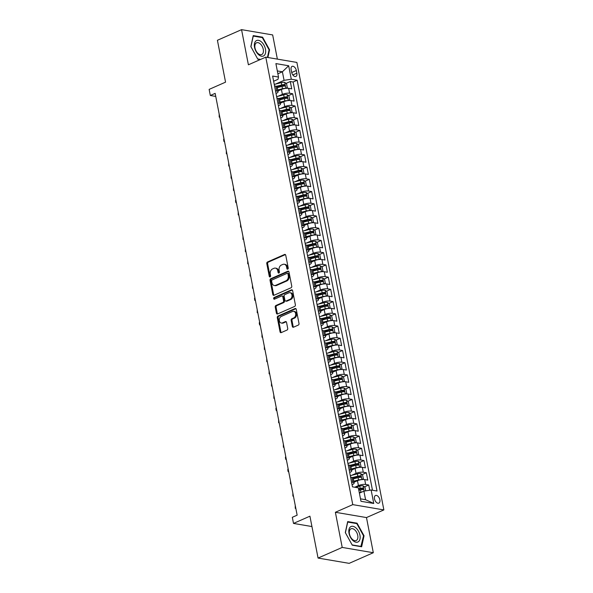<?xml version="1.0" encoding="UTF-8"?>
<svg xmlns="http://www.w3.org/2000/svg" width="593" height="593" viewBox="0 0 593 593"><rect width="100%" height="100%" fill="white"/><g stroke="black" fill="none" stroke-linecap="round" stroke-linejoin="round"><path stroke-width="0.89" d="M287.724 269.14A0.897 0.675 -80.4 0 0 288.228 268.006L285.744 255.257A1.275 0.964 -80.4 0 0 284.566 254.471L267.502 261.987A1.275 0.964 -80.4 0 0 266.783 263.603L269.266 276.353A0.897 0.675 -80.4 0 0 270.593 275.767L270.267 274.122A4.092 3.091 -80.4 0 1 272.558 268.94L273.981 268.318A4.092 3.091 -80.4 0 1 275.411 268.125A4.092 3.091 -80.4 0 1 277.761 270.823L278.08 272.469A0.897 0.675 -80.4 0 0 279.407 271.883L279.088 270.238A4.092 3.091 -80.4 0 1 281.371 265.064L282.794 264.434A4.092 3.091 -80.4 0 1 284.225 264.241A4.092 3.091 -80.4 0 1 286.575 266.939L286.901 268.592A0.897 0.675 -80.4 0 0 287.724 269.14M379.861 499.78A4.166 2.439 66.2 0 0 375.495 495.503A4.166 2.439 66.2 0 0 374.479 498.861A4.166 2.439 66.2 0 0 378.853 503.131A4.166 2.439 66.2 0 0 379.861 499.78M292.327 326.424A1.275 0.964 -80.4 0 0 293.505 327.203L298.294 325.097A1.275 0.964 -80.4 0 0 299.005 323.481L296.255 309.316A1.275 0.964 -80.4 0 0 295.077 308.538L278.006 316.047A1.275 0.964 -80.4 0 0 277.294 317.663L280.044 331.828A1.275 0.964 -80.4 0 0 281.23 332.606L287.012 330.064A1.275 0.964 -80.4 0 0 287.724 328.448L286.545 322.384A1.275 0.964 -80.4 0 0 285.366 321.606L282.498 322.866A3.417 2.587 -80.4 0 1 281.304 323.029A3.417 2.587 -80.4 0 1 279.266 320.005A3.417 2.587 -80.4 0 1 281.252 316.447L292.482 311.495A3.417 2.587 -80.4 0 1 293.683 311.34A3.417 2.587 -80.4 0 1 295.722 314.357A3.417 2.587 -80.4 0 1 293.735 317.922L291.86 318.745A1.275 0.964 -80.4 0 0 291.148 320.361L292.327 326.424L293.164 326.565A1.275 0.964 -80.4 0 0 293.498 327.21M277.368 59.115L272.669 34.935L241.559 29.65L217.416 40.28L225.555 82.153L209.136 89.387L210.322 95.495L215.155 93.368L297.145 515.176L292.312 517.304L293.505 523.419L311.933 526.547M342.205 547.428L373.308 552.72L366.481 517.57L335.379 512.278L342.205 547.428L318.063 558.065L309.924 516.184L293.505 523.419M335.379 512.278L352.761 504.628L265.783 57.143L296.885 62.435L383.864 509.913L352.761 504.628M241.559 29.65L248.393 64.8L265.783 57.143M291.037 287.775A1.275 0.964 -80.4 0 0 291.756 286.16L288.999 271.994A1.275 0.964 -80.4 0 0 287.82 271.216L270.756 278.725A1.275 0.964 -80.4 0 0 270.037 280.341L272.795 294.506A1.275 0.964 -80.4 0 0 273.973 295.284L291.037 287.775M292.631 290.659L295.381 304.817A1.275 0.964 -80.4 0 1 294.669 306.433L277.598 313.949A1.275 0.964 -80.4 0 1 276.42 313.163L275.241 307.107A1.275 0.964 -80.4 0 1 275.953 305.484L282.876 302.437A1.275 0.964 -80.4 0 0 283.595 300.821L282.809 296.804A1.275 0.964 -80.4 0 0 281.631 296.018L274.426 299.191A0.897 0.675 -80.4 0 1 274.099 297.516L291.445 289.873A1.275 0.964 -80.4 0 1 292.631 290.659M373.308 552.72L349.166 563.35L318.063 558.065M369.743 490.233L368.72 484.992L364.45 486.875M358.669 489.418L359.202 489.181M354.725 487.231L358.431 485.6A5.211 1.52 -11 0 1 365.651 484.466L364.702 479.581L367.771 480.1L366.348 472.762L362.071 474.645M353.258 478.529L356.823 476.957M351.619 475.327L356.052 473.37A5.211 1.52 -11 0 1 363.279 472.243L362.33 467.351L365.399 467.87L363.969 460.539L359.692 462.421M350.878 466.298L354.451 464.727M349.24 463.096L353.673 461.146A5.211 1.52 -11 0 1 360.9 460.012L359.951 455.127L363.02 455.646L361.597 448.308L357.32 450.191M348.506 454.075L352.072 452.503M346.861 450.873L351.301 448.916A5.211 1.52 -11 0 1 358.528 447.789L357.572 442.897L360.64 443.423L359.217 436.085L354.94 437.968M346.127 441.844L349.692 440.28M344.489 438.642L348.921 436.693A5.211 1.52 -11 0 1 356.148 435.566L355.2 430.674L358.268 431.193L356.838 423.862L352.568 425.744M343.755 429.621L347.32 428.05M342.109 426.419L346.549 424.469A5.211 1.52 -11 0 1 353.769 423.335L352.82 418.443L355.889 418.969L354.466 411.631L350.189 413.514M341.375 417.398L344.941 415.826M339.737 414.196L344.17 412.239A5.211 1.52 -11 0 1 351.397 411.112L350.448 406.22L353.51 406.739L352.086 399.408L347.809 401.291M338.996 405.167L342.569 403.596M337.358 401.965L341.79 400.016A5.211 1.52 -11 0 1 349.018 398.881L348.069 393.997L351.138 394.515L349.714 387.177L345.437 389.06M336.624 392.944L340.189 391.373M334.978 389.742L339.418 387.785A5.211 1.52 -11 0 1 346.646 386.658L345.689 381.766L348.758 382.292L347.335 374.954L343.058 376.837M334.244 380.713L337.81 379.149M332.606 377.511L337.039 375.562A5.211 1.52 -11 0 1 344.266 374.435L343.317 369.543L346.386 370.062L344.956 362.731L340.678 364.606M331.865 368.49L335.438 366.919M330.227 365.288L334.667 363.339A5.211 1.52 -11 0 1 341.887 362.204L340.938 357.312L344.007 357.838L342.584 350.5L338.306 352.383M329.493 356.267L333.058 354.696M327.847 353.065L332.288 351.108A5.211 1.52 -11 0 1 339.515 349.981L338.566 345.089L341.627 345.608L340.204 338.277L335.927 340.16M327.114 344.036L330.679 342.465M325.475 340.834L329.908 338.885A5.211 1.52 -11 0 1 337.135 337.751L336.187 332.866L339.255 333.385L337.825 326.046L333.555 327.929M324.742 331.813L328.307 330.242M323.096 328.611L327.536 326.654A5.211 1.52 -11 0 1 334.763 325.527L333.807 320.635L336.876 321.161L335.453 313.823L331.176 315.706M322.362 319.583L325.928 318.011M320.724 316.38L325.157 314.431A5.211 1.52 -11 0 1 332.384 313.304L331.435 308.412L334.504 308.931L333.073 301.6L328.796 303.475M319.983 307.359L323.556 305.788M318.345 304.157L322.777 302.2A5.211 1.52 -11 0 1 330.004 301.074L329.056 296.181L332.124 296.708L330.701 289.369L326.424 291.252M317.611 295.129L321.176 293.565M315.965 291.934L320.405 289.977A5.211 1.52 -11 0 1 327.632 288.85L326.676 283.958L329.745 284.477L328.322 277.146L324.045 279.029M315.231 282.905L318.797 281.334M313.593 279.703L318.026 277.754A5.211 1.52 -11 0 1 325.253 276.62L324.304 271.735L327.373 272.254L325.942 264.915L321.673 266.798M312.859 270.682L316.425 269.111M311.214 267.48L315.654 265.523A5.211 1.52 -11 0 1 322.874 264.396L321.925 259.504L324.994 260.031L323.57 252.692L319.293 254.575M310.48 258.452L314.045 256.88M308.842 255.249L313.274 253.3A5.211 1.52 -11 0 1 320.502 252.173L319.553 247.281L322.622 247.8L321.191 240.461L316.914 242.344M308.101 246.228L311.673 244.657M306.462 243.026L310.895 241.069A5.211 1.52 -11 0 1 318.122 239.943L317.173 235.05L320.242 235.577L318.819 228.238L314.542 230.121M305.729 233.998L309.294 232.434M304.083 230.796L308.523 228.846A5.211 1.52 -11 0 1 315.75 227.719L314.794 222.827L317.863 223.346L316.44 216.015L312.163 217.898M303.349 221.775L306.915 220.203M301.711 218.572L306.144 216.623A5.211 1.52 -11 0 1 313.371 215.489L312.422 210.604L315.491 211.123L314.06 203.784L309.791 205.667M300.97 209.551L304.543 207.98M299.332 206.349L303.772 204.392A5.211 1.52 -11 0 1 310.991 203.266L310.043 198.373L313.111 198.892L311.688 191.561L307.411 193.444M298.598 197.321L302.163 195.749M296.96 194.119L301.392 192.169A5.211 1.52 -11 0 1 308.619 191.035L307.671 186.15L310.732 186.669L309.309 179.331L305.032 181.213M296.218 185.098L299.791 183.526M294.58 181.895L299.013 179.938A5.211 1.52 -11 0 1 306.24 178.812L305.291 173.919L308.36 174.446L306.929 167.107L302.66 168.99M293.846 172.867L297.412 171.303M292.201 169.665L296.641 167.715A5.211 1.52 -11 0 1 303.868 166.589L302.912 161.696L305.981 162.215L304.557 154.884L300.28 156.767M291.467 160.644L295.032 159.072M289.829 157.441L294.261 155.492A5.211 1.52 -11 0 1 301.489 154.358L300.54 149.466L303.609 149.992L302.178 142.654L297.901 144.536M289.087 148.42L292.66 146.849M287.449 145.218L291.882 143.261A5.211 1.52 -11 0 1 299.109 142.135L298.16 137.242L301.229 137.761L299.806 130.43L295.529 132.313M286.716 136.19L290.281 134.618M285.07 132.988L289.51 131.038A5.211 1.52 -11 0 1 296.737 129.904L295.781 125.019L298.85 125.538L297.427 118.2L293.15 120.082M284.336 123.967L287.901 122.395M282.698 120.764L287.131 118.808A5.211 1.52 -11 0 1 294.358 117.681L293.409 112.789L296.478 113.315L295.047 105.977L290.778 107.859M281.964 111.736L285.529 110.165M280.319 108.534L284.759 106.584A5.211 1.52 -11 0 1 291.978 105.458L291.03 100.565L294.098 101.084L292.675 93.753L289.606 93.227A5.211 1.52 169 0 0 282.379 94.361L277.947 96.311M279.585 99.513L283.15 97.941M288.398 95.629L292.675 93.753M364.702 479.581A5.211 1.52 169 0 0 357.475 480.708L353.984 482.25M362.33 467.351A5.211 1.52 169 0 0 355.103 468.477L351.605 470.019M359.951 455.127A5.211 1.52 169 0 0 352.724 456.254L349.225 457.796M357.572 442.897A5.211 1.52 169 0 0 350.352 444.031L346.853 445.565M355.2 430.674A5.211 1.52 169 0 0 347.972 431.8L344.474 433.342M352.82 418.443A5.211 1.52 169 0 0 345.593 419.577L342.094 421.119M350.448 406.22A5.211 1.52 169 0 0 343.221 407.347L339.722 408.888M348.069 393.997A5.211 1.52 169 0 0 340.842 395.123L337.343 396.665M345.689 381.766A5.211 1.52 169 0 0 338.47 382.9L334.971 384.434M343.317 369.543A5.211 1.52 169 0 0 336.09 370.669L332.591 372.211M340.938 357.312A5.211 1.52 169 0 0 333.711 358.446L330.212 359.981M338.566 345.089A5.211 1.52 169 0 0 331.339 346.216L327.84 347.757M336.187 332.866A5.211 1.52 169 0 0 328.959 333.992L325.461 335.534M333.807 320.635A5.211 1.52 169 0 0 326.58 321.769L323.089 323.304M331.435 308.412A5.211 1.52 169 0 0 324.208 309.539L320.709 311.08M329.056 296.181A5.211 1.52 169 0 0 321.829 297.315L318.33 298.85M326.676 283.958A5.211 1.52 169 0 0 319.457 285.085L315.958 286.627M324.304 271.735A5.211 1.52 169 0 0 317.077 272.862L313.578 274.403M321.925 259.504A5.211 1.52 169 0 0 314.698 260.631L311.206 262.173M319.553 247.281A5.211 1.52 169 0 0 312.326 248.408L308.827 249.949M317.173 235.05A5.211 1.52 169 0 0 309.946 236.184L306.448 237.719M314.794 222.827A5.211 1.52 169 0 0 307.574 223.954L304.076 225.496M312.422 210.604A5.211 1.52 169 0 0 305.195 211.731L301.696 213.272M310.043 198.373A5.211 1.52 169 0 0 302.815 199.5L299.317 201.042M307.671 186.15A5.211 1.52 169 0 0 300.443 187.277L296.945 188.819M305.291 173.919A5.211 1.52 169 0 0 298.064 175.054L294.565 176.588M302.912 161.696A5.211 1.52 169 0 0 295.685 162.823L292.193 164.365M300.54 149.466A5.211 1.52 169 0 0 293.313 150.6L289.814 152.142M298.16 137.242A5.211 1.52 169 0 0 290.933 138.369L287.435 139.911M295.781 125.019A5.211 1.52 169 0 0 288.561 126.146L285.063 127.688M293.409 112.789A5.211 1.52 169 0 0 286.182 113.923L282.683 115.457M291.03 100.565A5.211 1.52 169 0 0 283.802 101.692L280.311 103.234M291.126 69.611L291.652 72.302A4.04 2.365 66.2 0 0 295.885 76.438A4.04 2.365 66.2 0 0 296.863 73.191L296.337 70.5A4.04 2.365 66.2 0 0 292.104 66.364A4.04 2.365 66.2 0 0 291.126 69.611M360.5 498.839L365.577 499.706L363.909 491.145L371.136 490.018L377.022 491.019L297.167 80.218L291.289 79.217L284.062 80.344L275.567 84.087M371.136 490.018L373.753 503.464L360.974 501.293L358.357 487.846L352.479 486.846L272.624 76.045L278.51 77.046L275.893 63.592L288.672 65.764L291.289 79.217M352.057 484.711L352.375 484.57A5.211 1.52 -11 0 0 354.125 483.006L353.176 478.114A5.211 1.52 169 0 0 351.923 477.402L350.596 477.18M349.685 472.48L350.003 472.339A5.211 1.52 -11 0 0 351.753 470.775L350.804 465.883A5.211 1.52 169 0 0 349.551 465.179L348.217 464.956M347.305 460.257L347.624 460.116A5.211 1.52 -11 0 0 349.373 458.552L348.425 453.66A5.211 1.52 169 0 0 347.172 452.956L345.845 452.726M344.933 448.026L345.245 447.893A5.211 1.52 -11 0 0 347.001 446.321L346.045 441.437A5.211 1.52 169 0 0 344.8 440.725L343.466 440.503M342.554 435.803L342.873 435.662A5.211 1.52 -11 0 0 344.622 434.098L343.673 429.206A5.211 1.52 169 0 0 342.42 428.502L341.094 428.272M340.174 423.58L340.493 423.439A5.211 1.52 -11 0 0 342.243 421.875L341.294 416.983A5.211 1.52 169 0 0 340.041 416.271L338.714 416.049M337.802 411.349L338.114 411.208A5.211 1.52 -11 0 0 339.871 409.644L338.914 404.752A5.211 1.52 169 0 0 337.669 404.048L336.335 403.818M335.423 399.126L335.742 398.985A5.211 1.52 -11 0 0 337.491 397.421L336.542 392.529A5.211 1.52 169 0 0 335.29 391.825L333.963 391.595M333.051 386.895L333.362 386.762A5.211 1.52 -11 0 0 335.112 385.191L334.163 380.306A5.211 1.52 169 0 0 332.918 379.594L331.583 379.372M330.672 374.672L330.99 374.531A5.211 1.52 -11 0 0 332.74 372.967L331.791 368.075A5.211 1.52 169 0 0 330.538 367.371L329.211 367.141M328.292 362.442L328.611 362.308A5.211 1.52 -11 0 0 330.36 360.737L329.411 355.852A5.211 1.52 169 0 0 328.159 355.14L326.832 354.918M325.92 350.218L326.232 350.078A5.211 1.52 -11 0 0 327.988 348.514L327.032 343.621A5.211 1.52 169 0 0 325.787 342.917L324.453 342.687M323.541 337.995L323.86 337.854A5.211 1.52 -11 0 0 325.609 336.29L324.66 331.398A5.211 1.52 169 0 0 323.407 330.694L322.081 330.464M321.169 325.765L321.48 325.624A5.211 1.52 -11 0 0 323.229 324.06L322.281 319.167A5.211 1.52 169 0 0 321.035 318.463L319.701 318.241M318.789 313.541L319.108 313.4A5.211 1.52 -11 0 0 320.857 311.836L319.909 306.944A5.211 1.52 169 0 0 318.656 306.24L317.322 306.01M316.41 301.311L316.729 301.177A5.211 1.52 -11 0 0 318.478 299.606L317.529 294.721A5.211 1.52 169 0 0 316.277 294.009L314.95 293.787M314.038 289.087L314.349 288.947A5.211 1.52 -11 0 0 316.106 287.383L315.15 282.49A5.211 1.52 169 0 0 313.905 281.786L312.57 281.556M311.659 276.864L311.977 276.723A5.211 1.52 -11 0 0 313.727 275.159L312.778 270.267A5.211 1.52 169 0 0 311.525 269.556L310.198 269.333M309.279 264.634L309.598 264.493A5.211 1.52 -11 0 0 311.347 262.929L310.398 258.037A5.211 1.52 169 0 0 309.146 257.332L307.819 257.11M306.907 252.41L307.218 252.27A5.211 1.52 -11 0 0 308.975 250.706L308.019 245.813A5.211 1.52 169 0 0 306.774 245.109L305.439 244.879M304.528 240.18L304.846 240.046A5.211 1.52 -11 0 0 306.596 238.475L305.647 233.59A5.211 1.52 169 0 0 304.394 232.879L303.067 232.656M302.156 227.957L302.467 227.816A5.211 1.52 -11 0 0 304.216 226.252L303.268 221.359A5.211 1.52 169 0 0 302.022 220.655L300.688 220.426M299.776 215.733L300.095 215.593A5.211 1.52 -11 0 0 301.844 214.029L300.896 209.136A5.211 1.52 169 0 0 299.643 208.425L298.316 208.202M297.397 203.503L297.716 203.362A5.211 1.52 -11 0 0 299.465 201.798L298.516 196.906A5.211 1.52 169 0 0 297.263 196.201L295.937 195.979M295.025 191.28L295.336 191.139A5.211 1.52 -11 0 0 297.093 189.575L296.137 184.682A5.211 1.52 169 0 0 294.891 183.978L293.557 183.748M292.645 179.049L292.964 178.916A5.211 1.52 -11 0 0 294.714 177.344L293.765 172.459A5.211 1.52 169 0 0 292.512 171.748L291.185 171.525M290.274 166.826L290.585 166.685A5.211 1.52 -11 0 0 292.334 165.121L291.385 160.229A5.211 1.52 169 0 0 290.14 159.524L288.806 159.295M287.894 154.603L288.213 154.462A5.211 1.52 -11 0 0 289.962 152.898L289.013 148.005A5.211 1.52 169 0 0 287.761 147.294L286.434 147.071M285.515 142.372L285.833 142.231A5.211 1.52 -11 0 0 287.583 140.667L286.634 135.775A5.211 1.52 169 0 0 285.381 135.071L284.054 134.841M283.143 130.149L283.454 130.008A5.211 1.52 -11 0 0 285.211 128.444L284.255 123.552A5.211 1.52 169 0 0 283.009 122.847L281.675 122.618M280.763 117.918L281.082 117.785A5.211 1.52 -11 0 0 282.831 116.213L281.883 111.328A5.211 1.52 169 0 0 280.63 110.617L279.303 110.394M278.384 105.695L278.703 105.554A5.211 1.52 -11 0 0 280.452 103.99L279.503 99.098A5.211 1.52 169 0 0 278.25 98.394L276.924 98.164M372.471 490.248L293.112 82.004L290.296 81.523L291.726 88.861L288.658 88.335A5.211 1.52 169 0 0 281.43 89.469L277.932 91.003M276.012 93.464L276.331 93.331A5.211 1.52 169 0 0 278.08 91.759A5.211 1.52 169 0 0 276.827 91.055L275.5 90.833M278.08 91.759L277.131 86.874A5.211 1.52 169 0 0 275.878 86.163L274.544 85.941M351.545 482.072L352.879 482.294A5.211 1.52 -11 0 1 354.125 483.006M349.173 469.841L350.5 470.071A5.211 1.52 -11 0 1 351.753 470.775M346.794 457.618L348.121 457.84A5.211 1.52 -11 0 1 349.373 458.552M344.414 445.387L345.749 445.617A5.211 1.52 -11 0 1 347.001 446.321M342.042 433.164L343.369 433.394A5.211 1.52 -11 0 1 344.622 434.098M339.663 420.941L340.997 421.163A5.211 1.52 -11 0 1 342.243 421.875M337.291 408.71L338.618 408.94A5.211 1.52 -11 0 1 339.871 409.644M334.912 396.487L336.238 396.71A5.211 1.52 -11 0 1 337.491 397.421M332.532 384.257L333.866 384.486A5.211 1.52 -11 0 1 335.112 385.191M330.16 372.033L331.487 372.263A5.211 1.52 -11 0 1 332.74 372.967M327.781 359.81L329.115 360.033A5.211 1.52 -11 0 1 330.36 360.737M325.409 347.58L326.736 347.809A5.211 1.52 -11 0 1 327.988 348.514M323.029 335.356L324.356 335.579A5.211 1.52 -11 0 1 325.609 336.29M320.65 323.126L321.984 323.355A5.211 1.52 -11 0 1 323.229 324.06M318.278 310.902L319.605 311.125A5.211 1.52 -11 0 1 320.857 311.836M315.899 298.679L317.233 298.902A5.211 1.52 -11 0 1 318.478 299.606M313.519 286.449L314.853 286.678A5.211 1.52 -11 0 1 316.106 287.383M311.147 274.225L312.474 274.448A5.211 1.52 -11 0 1 313.727 275.159M308.768 261.995L310.102 262.225A5.211 1.52 -11 0 1 311.347 262.929M306.396 249.772L307.723 249.994A5.211 1.52 -11 0 1 308.975 250.706M304.016 237.548L305.343 237.771A5.211 1.52 -11 0 1 306.596 238.475M301.637 225.318L302.971 225.548A5.211 1.52 -11 0 1 304.216 226.252M299.265 213.095L300.592 213.317A5.211 1.52 -11 0 1 301.844 214.029M296.885 200.864L298.22 201.094A5.211 1.52 -11 0 1 299.465 201.798M294.513 188.641L295.84 188.863A5.211 1.52 -11 0 1 297.093 189.575M292.134 176.41L293.461 176.64A5.211 1.52 -11 0 1 294.714 177.344M289.755 164.187L291.089 164.417A5.211 1.52 -11 0 1 292.334 165.121M287.383 151.964L288.709 152.186A5.211 1.52 -11 0 1 289.962 152.898M285.003 139.733L286.337 139.963A5.211 1.52 -11 0 1 287.583 140.667M282.631 127.51L283.958 127.732A5.211 1.52 -11 0 1 285.211 128.444M280.252 115.279L281.579 115.509A5.211 1.52 -11 0 1 282.831 116.213M277.872 103.056L279.207 103.286A5.211 1.52 -11 0 1 280.452 103.99M291.978 105.458L295.047 105.977M294.358 117.681L297.427 118.2M296.737 129.904L299.806 130.43M299.109 142.135L302.178 142.654M301.489 154.358L304.557 154.884M303.868 166.589L306.929 167.107M306.24 178.812L309.309 179.331M308.619 191.035L311.688 191.561M310.991 203.266L314.06 203.784M313.371 215.489L316.44 216.015M315.75 227.719L318.819 228.238M318.122 239.943L321.191 240.461M320.502 252.173L323.57 252.692M322.874 264.396L325.942 264.915M325.253 276.62L328.322 277.146M327.632 288.85L330.701 289.369M330.004 301.074L333.073 301.6M332.384 313.304L335.453 313.823M334.763 325.527L337.825 326.046M337.135 337.751L340.204 338.277M339.515 349.981L342.584 350.5M341.887 362.204L344.956 362.731M344.266 374.435L347.335 374.954M346.646 386.658L349.714 387.177M349.018 398.881L352.086 399.408M351.397 411.112L354.466 411.631M353.769 423.335L356.838 423.862M356.148 435.566L359.217 436.085M358.528 447.789L361.597 448.308M360.9 460.012L363.969 460.539M363.279 472.243L366.348 472.762M365.651 484.466L368.72 484.992M363.909 491.145L359.388 493.139M284.062 80.344L282.394 71.79L277.316 70.923M277.872 73.777L282.394 71.79L288.672 65.764M273.632 81.241L278.006 79.314L278.51 77.046M366.481 517.57L383.864 509.913M210.322 95.495L215.748 96.422M277.205 87.29L280.778 85.718M286.019 83.405L290.296 81.523M293.112 82.004L297.167 80.218M373.753 503.464L365.577 499.706M267.895 57.506L269.57 49.782L262.595 37.189L253.226 35.595L250.839 46.595L257.814 59.189L260.208 59.596M361.648 546.776L364.035 535.775L357.06 523.182L347.691 521.588L345.304 532.588L352.279 545.182L361.648 546.776M261.817 37.529L262.595 37.189M269.044 50.012L269.57 49.782M356.289 523.523L357.06 523.182M363.509 536.005L364.035 535.775M287.864 269.052A0.897 0.675 -80.4 0 1 287.738 268.733L287.42 267.08A4.092 3.091 -80.4 0 0 285.07 264.382L284.225 264.241M275.411 268.125L276.249 268.266A4.092 3.091 -80.4 0 1 278.599 270.964L278.918 272.617A0.897 0.675 -80.4 0 0 279.051 272.936M284.566 254.471L285.403 254.612A1.275 0.964 -80.4 0 0 285.403 254.612L268.34 262.128A1.275 0.964 -80.4 0 0 267.628 263.744L270.104 276.494A0.897 0.675 -80.4 0 0 270.23 276.82M288.665 271.357A1.275 0.964 -80.4 0 0 288.658 271.357L271.594 278.866A1.275 0.964 -80.4 0 0 270.882 280.489L273.632 294.647A1.275 0.964 -80.4 0 0 273.966 295.292M287.931 273.899A0.897 0.675 -80.4 0 0 287.101 273.351L272.12 279.948A0.897 0.675 -80.4 0 0 271.624 281.082L271.965 282.817A4.092 3.091 -80.4 0 0 274.307 285.515A4.092 3.091 -80.4 0 0 275.745 285.322L285.982 280.815A4.092 3.091 -80.4 0 0 288.265 275.641L287.931 273.899L288.769 274.04A0.897 0.675 -80.4 0 0 288.257 273.455L287.42 273.306M274.307 285.515L275.152 285.656A4.092 3.091 -80.4 0 0 276.583 285.463L275.745 285.322M288.769 274.04L289.11 275.782A4.092 3.091 -80.4 0 1 286.819 280.956L276.583 285.463M282.075 295.959L282.92 296.1A1.275 0.964 -80.4 0 1 283.654 296.945L284.432 300.962A1.275 0.964 -80.4 0 1 283.721 302.586L276.798 305.632A1.275 0.964 -80.4 0 0 276.079 307.248L277.257 313.312A1.275 0.964 -80.4 0 0 277.598 313.949M291.445 289.873L292.29 290.014L274.937 297.656A0.897 0.675 -80.4 0 0 274.574 299.124M290.059 299.28A3.417 2.587 -80.4 0 0 292.045 295.714A3.417 2.587 -80.4 0 0 290.007 292.697A3.417 2.587 -80.4 0 0 288.813 292.86L284.855 294.602A1.275 0.964 -80.4 0 0 284.136 296.218L284.922 300.236A1.275 0.964 -80.4 0 0 286.1 301.022L290.059 299.28L290.896 299.421A3.417 2.587 -80.4 0 0 292.89 295.863A3.417 2.587 -80.4 0 0 290.852 292.838L290.007 292.697M285.656 301.081L286.493 301.222A1.275 0.964 -80.4 0 0 286.938 301.162L286.1 301.022M290.896 299.421L286.938 301.162M293.683 311.34L294.521 311.481A3.417 2.587 -80.4 0 1 296.559 314.498A3.417 2.587 -80.4 0 1 294.573 318.063L292.705 318.886A1.275 0.964 -80.4 0 0 291.986 320.502L293.164 326.565M281.304 323.029L282.142 323.17A3.417 2.587 -80.4 0 0 283.335 323.007L282.498 322.866M285.366 321.606L286.204 321.747A1.275 0.964 -80.4 0 0 286.204 321.747L283.335 323.007M295.077 308.538L295.914 308.679A1.275 0.964 -80.4 0 0 295.914 308.679L278.851 316.188A1.275 0.964 -80.4 0 0 278.132 317.811L280.889 331.969A1.275 0.964 -80.4 0 0 281.223 332.614M286.056 88.313L287.294 87.512L286.575 83.843L284.662 82.338A3.454 1.008 169 0 0 281.304 82.627L274.255 84.421M285.352 88.401A3.454 1.008 169 0 0 282.49 88.735L277.724 89.951M281.104 89.61L277.82 90.447M277.272 87.631L282.038 86.415A3.454 1.008 -11 0 1 284.647 86.074L284.358 84.606A3.454 1.008 169 0 0 281.749 84.947L276.434 86.304M277.035 86.667L282.164 85.362A1.757 0.511 -11 0 1 282.972 85.214L283.825 85.807M219.795 117.266L219.21 117.08L219.18 114.093M265.471 49.204A8.465 4.959 66.2 0 0 258.466 40.324A8.465 4.959 66.2 0 0 254.545 47.344A8.465 4.959 66.2 0 0 261.557 56.224A8.465 4.959 66.2 0 0 265.471 49.204M263.27 49.367A6.412 3.758 66.2 0 0 256.547 42.792A6.412 3.758 66.2 0 0 254.99 47.959A6.412 3.758 66.2 0 0 261.713 54.526A6.412 3.758 66.2 0 0 263.27 49.367M257.673 58.944L250.935 46.728L253.248 36.069L262.328 37.611L269.089 49.819L267.436 57.425M260.601 59.426L257.696 58.937M355.874 527.852A8.465 4.959 66.2 0 0 348.973 529.49A8.465 4.959 66.2 0 0 353.087 540.683A8.465 4.959 66.2 0 0 359.981 539.044A8.465 4.959 66.2 0 0 355.874 527.852M354.651 529.794A6.412 3.758 66.2 0 0 351.012 528.786A6.412 3.758 66.2 0 0 349.381 533.485A6.412 3.758 66.2 0 0 352.538 539.511A6.412 3.758 66.2 0 0 356.178 540.519A6.412 3.758 66.2 0 0 357.809 535.82A6.412 3.758 66.2 0 0 354.651 529.794M361.241 546.472L352.16 544.93L345.4 532.722L347.72 522.062L356.793 523.604L363.553 535.813L360.848 546.642M288.428 100.543L289.666 99.735L288.954 96.073L287.034 94.561A3.454 1.008 169 0 0 283.676 94.85L276.627 96.644M287.731 100.625A3.454 1.008 169 0 0 284.862 100.966L280.104 102.174M283.484 101.833L280.2 102.671M279.651 99.854L284.418 98.638A3.454 1.008 -11 0 1 287.019 98.297L286.738 96.829A3.454 1.008 169 0 0 284.129 97.17L278.814 98.527M279.407 98.898L284.544 97.586A1.757 0.511 -11 0 1 285.344 97.445L286.204 98.03M222.175 129.489L221.589 129.304L221.56 126.324M290.807 112.766L292.045 111.966L291.333 108.297L289.414 106.784A3.454 1.008 169 0 0 286.056 107.074L279.006 108.875M290.11 112.855A3.454 1.008 169 0 0 287.242 113.189L282.476 114.405M285.856 114.064L282.572 114.901M282.031 112.077L286.79 110.869A3.454 1.008 -11 0 1 289.399 110.52L289.117 109.053A3.454 1.008 169 0 0 286.508 109.401L281.186 110.75M281.786 111.121L286.916 109.816A1.757 0.511 -11 0 1 287.724 109.668L288.576 110.261M224.547 141.72L223.969 141.527L223.613 139.696L223.932 138.547M293.187 124.997L294.424 124.189L293.705 120.52L291.786 119.015A3.454 1.008 169 0 0 288.428 119.304L281.379 121.098M292.482 125.079A3.454 1.008 169 0 0 289.621 125.419L284.855 126.628M288.235 126.287L284.951 127.124M284.403 124.308L289.169 123.092A3.454 1.008 -11 0 1 291.778 122.751L291.489 121.283A3.454 1.008 169 0 0 288.88 121.624L283.565 122.981M284.166 123.344L289.295 122.039A1.757 0.511 -11 0 1 290.103 121.891L290.955 122.484M226.926 153.943L226.341 153.757L226.311 150.778M295.559 137.22L296.796 136.42L296.085 132.75L294.165 131.238A3.454 1.008 169 0 0 290.807 131.527L283.758 133.321M294.862 137.309A3.454 1.008 169 0 0 291.993 137.643L287.234 138.858M290.614 138.517L287.331 139.348M286.782 136.531L291.541 135.323A3.454 1.008 -11 0 1 294.15 134.974L293.869 133.507A3.454 1.008 169 0 0 291.259 133.855L285.937 135.204M286.538 135.575L291.674 134.27A1.757 0.511 -11 0 1 292.475 134.122L293.327 134.707M229.306 166.166L228.72 165.981L228.69 163.001M297.938 149.443L299.176 148.643L298.464 144.974L296.544 143.469A3.454 1.008 169 0 0 293.187 143.758L286.137 145.552M297.234 149.532A3.454 1.008 169 0 0 294.373 149.866L289.606 151.082M292.986 150.741L289.703 151.578M289.154 148.761L293.92 147.546A3.454 1.008 -11 0 1 296.53 147.205L296.241 145.737A3.454 1.008 169 0 0 293.639 146.078L288.317 147.435M288.917 147.798L294.046 146.493A1.757 0.511 -11 0 1 294.854 146.345L295.707 146.938M231.678 178.397L231.092 178.211L231.062 175.224M300.31 161.674L301.548 160.866L300.836 157.204L298.916 155.692A3.454 1.008 169 0 0 295.559 155.981L288.509 157.775M299.613 161.756A3.454 1.008 169 0 0 296.752 162.097L291.986 163.305M295.366 162.964L292.082 163.801M291.534 160.985L296.3 159.769A3.454 1.008 -11 0 1 298.909 159.428L298.62 157.96A3.454 1.008 169 0 0 296.011 158.309L290.696 159.658M291.289 160.028L296.426 158.716A1.757 0.511 -11 0 1 297.234 158.576L298.086 159.161M234.057 190.62L233.472 190.435L233.442 187.455M302.689 173.897L303.927 173.097L303.216 169.428L301.296 167.923A3.454 1.008 169 0 0 297.938 168.212L290.889 170.006M301.993 173.986A3.454 1.008 169 0 0 299.124 174.32L294.365 175.535M297.745 175.194L294.454 176.032M293.913 173.208L298.672 172A3.454 1.008 -11 0 1 301.281 171.651L300.999 170.191A3.454 1.008 169 0 0 298.39 170.532L293.068 171.888M293.668 172.252L298.798 170.947A1.757 0.511 -11 0 1 299.606 170.799L300.458 171.392M236.429 202.85L235.851 202.658L235.495 200.827L235.814 199.678M305.069 186.128L306.307 185.32L305.588 181.651L303.668 180.146A3.454 1.008 169 0 0 300.31 180.435L293.261 182.229M304.365 186.209A3.454 1.008 169 0 0 301.503 186.55L296.737 187.759M300.117 187.418L296.834 188.255M296.285 185.439L301.051 184.223A3.454 1.008 -11 0 1 303.66 183.882L303.371 182.414A3.454 1.008 169 0 0 300.762 182.755L295.447 184.112M296.048 184.475L301.177 183.17A1.757 0.511 -11 0 1 301.985 183.022L302.838 183.615M238.809 215.074L238.223 214.888L238.193 211.909M307.441 198.351L308.679 197.551L307.967 193.881L306.047 192.369A3.454 1.008 169 0 0 302.689 192.658L295.64 194.452M306.744 198.44A3.454 1.008 169 0 0 303.875 198.774L299.117 199.989M302.497 199.648L299.213 200.478M298.664 197.662L303.423 196.453A3.454 1.008 -11 0 1 306.032 196.105L305.751 194.637A3.454 1.008 169 0 0 303.142 194.986L297.827 196.335M298.42 196.706L303.557 195.401A1.757 0.511 -11 0 1 304.357 195.253L305.217 195.838M241.188 227.297L240.602 227.112L240.573 224.132M309.82 210.574L311.058 209.774L310.347 206.105L308.427 204.6A3.454 1.008 169 0 0 305.069 204.889L298.02 206.683M309.116 210.663A3.454 1.008 169 0 0 306.255 210.997L301.489 212.212M304.869 211.871L301.585 212.709M301.036 209.892L305.803 208.677A3.454 1.008 -11 0 1 308.412 208.336L308.13 206.868A3.454 1.008 169 0 0 305.521 207.209L300.199 208.566M300.799 208.929L305.929 207.624A1.757 0.511 -11 0 1 306.737 207.476L307.589 208.069M243.56 239.528L242.974 239.342L242.945 236.355M312.192 222.805L313.43 221.997L312.719 218.335L310.799 216.823A3.454 1.008 169 0 0 307.441 217.112L300.392 218.906M311.495 222.886A3.454 1.008 169 0 0 308.634 223.227L303.868 224.436M307.248 224.095L303.964 224.932M303.416 222.116L308.182 220.9A3.454 1.008 -11 0 1 310.791 220.559L310.502 219.091A3.454 1.008 169 0 0 307.893 219.44L302.578 220.789M303.171 221.159L308.308 219.847A1.757 0.511 -11 0 1 309.116 219.706L309.969 220.292M245.939 251.751L245.354 251.565L245.324 248.586M314.572 235.028L315.81 234.228L315.098 230.558L313.178 229.054A3.454 1.008 169 0 0 309.82 229.343L302.771 231.137M313.875 235.117A3.454 1.008 169 0 0 311.006 235.451L306.247 236.666M309.628 236.325L306.344 237.163M305.795 234.339L310.554 233.131A3.454 1.008 -11 0 1 313.163 232.782L312.882 231.322A3.454 1.008 169 0 0 310.272 231.663L304.95 233.019M305.551 233.383L310.68 232.078A1.757 0.511 -11 0 1 311.488 231.93L312.341 232.523M248.319 263.981L247.733 263.789L247.696 260.809M316.951 247.259L318.189 246.451L317.47 242.782L315.558 241.277A3.454 1.008 169 0 0 312.2 241.566L305.15 243.36M316.247 247.34A3.454 1.008 169 0 0 313.386 247.681L308.619 248.89M312 248.549L308.716 249.386M308.167 246.569L312.934 245.354A3.454 1.008 -11 0 1 315.543 245.013L315.254 243.545A3.454 1.008 169 0 0 312.644 243.886L307.33 245.243M307.93 245.606L313.06 244.301A1.757 0.511 -11 0 1 313.867 244.16L314.72 244.746M250.691 276.205L250.105 276.019L250.076 273.039M319.323 259.482L320.561 258.681L319.849 255.012L317.93 253.5A3.454 1.008 169 0 0 314.572 253.789L307.522 255.583M318.626 259.571A3.454 1.008 169 0 0 315.758 259.904L310.999 261.12M314.379 260.779L311.095 261.609M310.547 258.793L315.313 257.584A3.454 1.008 -11 0 1 317.915 257.236L317.633 255.768A3.454 1.008 169 0 0 315.024 256.117L309.709 257.466M310.302 257.836L315.439 256.532A1.757 0.511 -11 0 1 316.239 256.384L317.099 256.977M253.07 288.428L252.485 288.242L252.455 285.263M321.702 271.705L322.94 270.905L322.229 267.235L320.309 265.731A3.454 1.008 169 0 0 316.951 266.02L309.902 267.814M320.998 271.794A3.454 1.008 169 0 0 318.137 272.135L313.371 273.343M316.751 273.002L313.467 273.84M312.919 271.023L317.685 269.808A3.454 1.008 -11 0 1 320.294 269.467L320.012 267.999A3.454 1.008 169 0 0 317.403 268.34L312.081 269.696M312.681 270.06L317.811 268.755A1.757 0.511 -11 0 1 318.619 268.607L319.471 269.2M255.442 300.658L254.864 300.473L254.501 298.635L254.827 297.493M324.075 283.936L325.312 283.128L324.601 279.466L322.681 277.954A3.454 1.008 169 0 0 319.323 278.243L312.274 280.037M323.378 284.017A3.454 1.008 169 0 0 320.516 284.358L315.75 285.567M319.13 285.226L315.847 286.063M315.298 283.246L320.064 282.038A3.454 1.008 -11 0 1 322.674 281.69L322.384 280.222A3.454 1.008 169 0 0 319.775 280.571L314.46 281.92M315.061 282.29L320.19 280.986A1.757 0.511 -11 0 1 320.998 280.837L321.851 281.423M257.822 312.882L257.236 312.696L257.206 309.716M326.454 296.159L327.692 295.358L326.98 291.689L325.06 290.185A3.454 1.008 169 0 0 321.702 290.474L314.653 292.267M325.757 296.248A3.454 1.008 169 0 0 322.889 296.582L318.13 297.797M321.51 297.456L318.226 298.294M317.678 295.477L322.436 294.261A3.454 1.008 -11 0 1 325.046 293.92L324.764 292.453A3.454 1.008 169 0 0 322.155 292.794L316.832 294.15M317.433 294.513L322.57 293.209A1.757 0.511 -11 0 1 323.37 293.061L324.223 293.654M260.201 325.112L259.615 324.92L259.26 323.089L259.586 321.94M328.833 308.39L330.071 307.582L329.36 303.912L327.44 302.408A3.454 1.008 169 0 0 324.082 302.697L317.033 304.491M328.129 308.471A3.454 1.008 169 0 0 325.268 308.812L320.502 310.02M323.882 309.679L320.598 310.517M320.05 307.7L324.816 306.485A3.454 1.008 -11 0 1 327.425 306.144L327.136 304.676A3.454 1.008 169 0 0 324.534 305.017L319.212 306.373M319.812 306.744L324.942 305.432A1.757 0.511 -11 0 1 325.75 305.291L326.602 305.877M262.573 337.335L261.987 337.15L261.958 334.17M331.205 320.613L332.443 319.812L331.732 316.143L329.812 314.631A3.454 1.008 169 0 0 326.454 314.92L319.405 316.714M330.509 320.702A3.454 1.008 169 0 0 327.647 321.035L322.881 322.251M326.261 321.91L322.977 322.74M322.429 319.923L327.195 318.715A3.454 1.008 -11 0 1 329.797 318.367L329.515 316.899A3.454 1.008 169 0 0 326.906 317.248L321.591 318.597M322.184 318.967L327.321 317.663A1.757 0.511 -11 0 1 328.129 317.514L328.982 318.107M264.952 349.559L264.367 349.373L264.337 346.394M333.585 332.843L334.823 332.036L334.111 328.366L332.191 326.862A3.454 1.008 169 0 0 328.833 327.151L321.784 328.945M332.888 332.925A3.454 1.008 169 0 0 330.019 333.266L325.253 334.474M328.633 334.133L325.349 334.971M324.808 332.154L329.567 330.938A3.454 1.008 -11 0 1 332.176 330.597L331.895 329.13A3.454 1.008 169 0 0 329.285 329.471L323.963 330.827M324.564 331.19L329.693 329.886A1.757 0.511 -11 0 1 330.501 329.738L331.354 330.331M267.324 361.789L266.746 361.604L266.709 358.624M335.964 345.067L337.202 344.266L336.483 340.597L334.563 339.085A3.454 1.008 169 0 0 331.205 339.374L324.156 341.168M335.26 345.148A3.454 1.008 169 0 0 332.399 345.489L327.632 346.705M331.013 346.364L327.729 347.194M327.18 344.377L331.947 343.169A3.454 1.008 -11 0 1 334.556 342.821L334.267 341.353A3.454 1.008 169 0 0 331.657 341.701L326.343 343.05M326.943 343.421L332.073 342.117A1.757 0.511 -11 0 1 332.881 341.968L333.733 342.554M269.704 374.013L269.118 373.827L269.089 370.847M338.336 357.29L339.574 356.489L338.862 352.82L336.943 351.315A3.454 1.008 169 0 0 333.585 351.605L326.535 353.398M337.639 357.379A3.454 1.008 169 0 0 334.771 357.712L330.012 358.928M333.392 358.587L330.108 359.425M329.56 356.608L334.319 355.392A3.454 1.008 -11 0 1 336.928 355.051L336.646 353.584A3.454 1.008 169 0 0 334.037 353.925L328.722 355.281M329.315 355.644L334.452 354.34A1.757 0.511 -11 0 1 335.253 354.191L336.112 354.784M272.083 386.243L271.498 386.058L271.468 383.071M340.716 369.521L341.953 368.713L341.242 365.051L339.322 363.539A3.454 1.008 169 0 0 335.964 363.828L328.915 365.622M340.011 369.602A3.454 1.008 169 0 0 337.15 369.943L332.384 371.151M335.764 370.81L332.48 371.648M331.932 368.831L336.698 367.616A3.454 1.008 -11 0 1 339.307 367.275L339.018 365.807A3.454 1.008 169 0 0 336.416 366.148L331.094 367.504M331.695 367.875L336.824 366.563A1.757 0.511 -11 0 1 337.632 366.422L338.484 367.008M274.455 398.466L273.87 398.281L273.84 395.301M343.088 381.744L344.325 380.943L343.614 377.274L341.694 375.762A3.454 1.008 169 0 0 338.336 376.051L331.287 377.852M342.391 381.833A3.454 1.008 169 0 0 339.53 382.166L334.763 383.382M338.143 383.041L334.86 383.879M334.311 381.054L339.077 379.846A3.454 1.008 -11 0 1 341.687 379.498L341.398 378.03A3.454 1.008 169 0 0 338.788 378.378L333.474 379.728M334.067 380.098L339.203 378.794A1.757 0.511 -11 0 1 340.011 378.645L340.864 379.238M276.835 410.697L276.249 410.504L275.893 408.673L276.219 407.524M345.467 393.974L346.705 393.166L345.993 389.497L344.073 387.992A3.454 1.008 169 0 0 340.716 388.282L333.666 390.075M344.77 394.056A3.454 1.008 169 0 0 341.902 394.397L337.143 395.605M340.523 395.264L337.239 396.102M336.691 393.285L341.449 392.069A3.454 1.008 -11 0 1 344.059 391.728L343.777 390.261A3.454 1.008 169 0 0 341.168 390.602L335.846 391.958M336.446 392.321L341.575 391.017A1.757 0.511 -11 0 1 342.383 390.869L343.236 391.462M279.214 422.92L278.628 422.735L278.591 419.755M347.846 406.198L349.084 405.397L348.365 401.728L346.445 400.216A3.454 1.008 169 0 0 343.088 400.505L336.038 402.299M347.142 406.287A3.454 1.008 169 0 0 344.281 406.62L339.515 407.836M342.895 407.495L339.611 408.325M339.063 405.508L343.829 404.3A3.454 1.008 -11 0 1 346.438 403.952L346.149 402.484A3.454 1.008 169 0 0 343.54 402.832L338.225 404.181M338.825 404.552L343.955 403.247A1.757 0.511 -11 0 1 344.763 403.099L345.615 403.685M281.586 435.143L281 434.958L280.971 431.978M350.218 418.421L351.456 417.62L350.745 413.951L348.825 412.446A3.454 1.008 169 0 0 345.467 412.735L338.418 414.529M349.522 418.51A3.454 1.008 169 0 0 346.653 418.843L341.894 420.059M345.274 419.718L341.991 420.556M341.442 417.739L346.201 416.523A3.454 1.008 -11 0 1 348.81 416.182L348.528 414.715A3.454 1.008 169 0 0 345.919 415.056L340.604 416.412M341.197 416.775L346.334 415.471A1.757 0.511 -11 0 1 347.135 415.322L347.995 415.915M283.965 447.374L283.38 447.189L283.35 444.201M352.598 430.651L353.836 429.843L353.124 426.182L351.204 424.67A3.454 1.008 169 0 0 347.846 424.959L340.797 426.752M351.894 430.733A3.454 1.008 169 0 0 349.032 431.074L344.266 432.282M347.646 431.941L344.363 432.779M343.814 429.962L348.58 428.746A3.454 1.008 -11 0 1 351.189 428.405L350.908 426.938A3.454 1.008 169 0 0 348.299 427.286L342.976 428.635M343.577 429.006L348.706 427.694A1.757 0.511 -11 0 1 349.514 427.553L350.367 428.139M286.337 459.597L285.759 459.412L285.396 457.581L285.722 456.432M354.97 442.875L356.208 442.074L355.496 438.405L353.576 436.9A3.454 1.008 169 0 0 350.218 437.189L343.169 438.983M354.273 442.964A3.454 1.008 169 0 0 351.412 443.297L346.646 444.513M350.026 444.172L346.742 445.009M346.193 442.185L350.96 440.977A3.454 1.008 -11 0 1 353.569 440.629L353.28 439.168A3.454 1.008 169 0 0 350.671 439.509L345.356 440.866M345.956 441.229L351.086 439.924A1.757 0.511 -11 0 1 351.894 439.776L352.746 440.369M288.717 471.828L288.131 471.635L287.775 469.804L288.102 468.655M357.349 455.105L358.587 454.297L357.875 450.628L355.956 449.123A3.454 1.008 169 0 0 352.598 449.412L345.549 451.206M356.652 455.187A3.454 1.008 169 0 0 353.784 455.528L349.025 456.736M352.405 456.395L349.121 457.233M348.573 454.416L353.332 453.2A3.454 1.008 -11 0 1 355.941 452.859L355.659 451.392A3.454 1.008 169 0 0 353.05 451.733L347.728 453.089M348.328 453.452L353.465 452.148A1.757 0.511 -11 0 1 354.266 451.999L355.118 452.592M291.096 484.051L290.511 483.866L290.481 480.886M359.729 467.328L360.967 466.528L360.248 462.859L358.335 461.347A3.454 1.008 169 0 0 354.977 461.636L347.928 463.43M359.024 467.417A3.454 1.008 169 0 0 356.163 467.751L351.397 468.967M354.777 468.626L351.493 469.456M350.945 466.639L355.711 465.431A3.454 1.008 -11 0 1 358.32 465.082L358.031 463.615A3.454 1.008 169 0 0 355.422 463.963L350.107 465.312M350.708 465.683L355.837 464.378A1.757 0.511 -11 0 1 356.645 464.23L357.497 464.816M293.468 496.274L292.883 496.089L292.853 493.109M362.101 479.552L363.339 478.751L362.627 475.082L360.707 473.577A3.454 1.008 169 0 0 357.349 473.866L350.3 475.66M361.404 479.641A3.454 1.008 169 0 0 358.535 479.974L353.776 481.19M357.156 480.849L353.873 481.686M353.324 478.87L358.09 477.654A3.454 1.008 -11 0 1 360.692 477.313L360.411 475.845A3.454 1.008 169 0 0 357.801 476.186L352.487 477.543M353.08 477.906L358.216 476.602A1.757 0.511 -11 0 1 359.017 476.453L359.877 477.046M295.848 508.505L295.262 508.32L295.232 505.332M365.696 490.871L365.006 487.313L363.086 485.8A3.454 1.008 169 0 0 359.729 486.09L355.044 487.283M362.019 491.982A3.454 1.008 169 0 0 360.915 492.205L359.291 492.62M358.839 490.292L360.462 489.877A3.454 1.008 -11 0 1 363.072 489.536L362.79 488.069A3.454 1.008 169 0 0 360.181 488.417L358.55 488.825M358.646 489.321L360.588 488.825A1.757 0.511 -11 0 1 361.396 488.684L362.249 489.269M358.431 485.6L357.475 480.708M356.052 473.37L355.103 468.477M353.673 461.146L352.724 456.254M351.301 448.916L350.352 444.031M348.921 436.693L347.972 431.8M346.549 424.469L345.593 419.577M344.17 412.239L343.221 407.347M341.79 400.016L340.842 395.123M339.418 387.785L338.47 382.9M337.039 375.562L336.09 370.669M334.667 363.339L333.711 358.446M332.288 351.108L331.339 346.216M329.908 338.885L328.959 333.992M327.536 326.654L326.58 321.769M325.157 314.431L324.208 309.539M322.777 302.2L321.829 297.315M320.405 289.977L319.457 285.085M318.026 277.754L317.077 272.862M315.654 265.523L314.698 260.631M313.274 253.3L312.326 248.408M310.895 241.069L309.946 236.184M308.523 228.846L307.574 223.954M306.144 216.623L305.195 211.731M303.772 204.392L302.815 199.5M301.392 192.169L300.443 187.277M299.013 179.938L298.064 175.054M296.641 167.715L295.685 162.823M294.261 155.492L293.313 150.6M291.882 143.261L290.933 138.369M289.51 131.038L288.561 126.146M287.131 118.808L286.182 113.923M284.759 106.584L283.802 101.692M282.379 94.361L281.43 89.469M276.827 91.055L275.878 86.163M352.879 482.294L351.923 477.402M350.5 470.071L349.551 465.179M348.121 457.84L347.172 452.956M345.749 445.617L344.8 440.725M343.369 433.394L342.42 428.502M340.997 421.163L340.041 416.271M338.618 408.94L337.669 404.048M336.238 396.71L335.29 391.825M333.866 384.486L332.918 379.594M331.487 372.263L330.538 367.371M329.115 360.033L328.159 355.14M326.736 347.809L325.787 342.917M324.356 335.579L323.407 330.694M321.984 323.355L321.035 318.463M319.605 311.125L318.656 306.24M317.233 298.902L316.277 294.009M314.853 286.678L313.905 281.786M312.474 274.448L311.525 269.556M310.102 262.225L309.146 257.332M307.723 249.994L306.774 245.109M305.343 237.771L304.394 232.879M302.971 225.548L302.022 220.655M300.592 213.317L299.643 208.425M298.22 201.094L297.263 196.201M295.84 188.863L294.891 183.978M293.461 176.64L292.512 171.748M291.089 164.417L290.14 159.524M288.709 152.186L287.761 147.294M286.337 139.963L285.381 135.071M283.958 127.732L283.009 122.847M281.579 115.509L280.63 110.617M279.207 103.286L278.25 98.394M289.606 93.227L288.658 88.335M291.697 72.539L296.337 70.5M292.823 74.97L296.863 73.191M287.42 267.08L286.575 266.939M278.918 272.617L278.08 272.469M278.599 270.964L277.761 270.823M270.104 276.494L269.266 276.353M267.628 263.744L266.783 263.603M268.34 262.128L267.502 261.987M287.738 268.733L286.901 268.592M273.632 294.647L272.795 294.506M270.882 280.489L270.037 280.341M271.594 278.866L270.756 278.725M288.658 271.357L287.82 271.216M286.819 280.956L285.982 280.815M289.11 275.782L288.265 275.641M277.257 313.312L276.42 313.163M276.079 307.248L275.241 307.107M276.798 305.632L275.953 305.484M283.721 302.586L282.876 302.437M284.432 300.962L283.595 300.821M283.654 296.945L282.809 296.804M274.937 297.656L274.099 297.516M291.986 320.502L291.148 320.361M292.705 318.886L291.86 318.745M294.573 318.063L293.735 317.922M280.889 331.969L280.044 331.828M278.132 317.811L277.294 317.663M278.851 316.188L278.006 316.047M285.863 88.335L284.707 82.375M281.749 84.947L281.304 82.627M282.49 88.735L282.038 86.415M282.972 85.214L284.358 84.606M288.242 100.558L287.086 94.598M284.129 97.17L283.676 94.85M284.862 100.966L284.418 98.638M285.344 97.445L286.738 96.829M290.622 112.789L289.458 106.829M286.508 109.401L286.056 107.074M287.242 113.189L286.79 110.869M287.724 109.668L289.117 109.053M292.994 125.012L291.838 119.052M288.88 121.624L288.428 119.304M289.621 125.419L289.169 123.092M290.103 121.891L291.489 121.283M295.373 137.242L294.217 131.275M291.259 133.855L290.807 131.527M291.993 137.643L291.541 135.323M292.475 134.122L293.869 133.507M297.753 149.466L296.589 143.506M293.639 146.078L293.187 143.758M294.373 149.866L293.92 147.546M294.854 146.345L296.241 145.737M300.125 161.689L298.968 155.729M296.011 158.309L295.559 155.981M296.752 162.097L296.3 159.769M297.234 158.576L298.62 157.96M302.504 173.919L301.34 167.96M298.39 170.532L297.938 168.212M299.124 174.32L298.672 172M299.606 170.799L300.999 170.191M304.876 186.143L303.72 180.183M300.762 182.755L300.31 180.435M301.503 186.55L301.051 184.223M301.985 183.022L303.371 182.414M307.256 198.373L306.099 192.406M303.142 194.986L302.689 192.658M303.875 198.774L303.423 196.453M304.357 195.253L305.751 194.637M309.635 210.597L308.471 204.637M305.521 207.209L305.069 204.889M306.255 210.997L305.803 208.677M306.737 207.476L308.13 206.868M312.007 222.827L310.851 216.86M307.893 219.44L307.441 217.112M308.634 223.227L308.182 220.9M309.116 219.706L310.502 219.091M314.386 235.05L313.223 229.091M310.272 231.663L309.82 229.343M311.006 235.451L310.554 233.131M311.488 231.93L312.882 231.322M316.758 247.274L315.602 241.314M312.644 243.886L312.2 241.566M313.386 247.681L312.934 245.354M313.867 244.16L315.254 243.545M319.138 259.504L317.981 253.537M315.024 256.117L314.572 253.789M315.758 259.904L315.313 257.584M316.239 256.384L317.633 255.768M321.517 271.727L320.353 265.768M317.403 268.34L316.951 266.02M318.137 272.135L317.685 269.808M318.619 268.607L320.012 267.999M323.889 283.958L322.733 277.991M319.775 280.571L319.323 278.243M320.516 284.358L320.064 282.038M320.998 280.837L322.384 280.222M326.269 296.181L325.112 290.222M322.155 292.794L321.702 290.474M322.889 296.582L322.436 294.261M323.37 293.061L324.764 292.453M328.641 308.404L327.484 302.445M324.534 305.017L324.082 302.697M325.268 308.812L324.816 306.485M325.75 305.291L327.136 304.676M331.02 320.635L329.864 314.668M326.906 317.248L326.454 314.92M327.647 321.035L327.195 318.715M328.129 317.514L329.515 316.899M333.399 332.858L332.236 326.899M329.285 329.471L328.833 327.151M330.019 333.266L329.567 330.938M330.501 329.738L331.895 329.13M335.771 345.089L334.615 339.122M331.657 341.701L331.205 339.374M332.399 345.489L331.947 343.169M332.881 341.968L334.267 341.353M338.151 357.312L336.994 351.352M334.037 353.925L333.585 351.605M334.771 357.712L334.319 355.392M335.253 354.191L336.646 353.584M340.53 369.535L339.366 363.576M336.416 366.148L335.964 363.828M337.15 369.943L336.698 367.616M337.632 366.422L339.018 365.807M342.902 381.766L341.746 375.806M338.788 378.378L338.336 376.051M339.53 382.166L339.077 379.846M340.011 378.645L341.398 378.03M345.282 393.989L344.118 388.03M341.168 390.602L340.716 388.282M341.902 394.397L341.449 392.069M342.383 390.869L343.777 390.261M347.654 406.22L346.497 400.253M343.54 402.832L343.088 400.505M344.281 406.62L343.829 404.3M344.763 403.099L346.149 402.484M350.033 418.443L348.877 412.483M345.919 415.056L345.467 412.735M346.653 418.843L346.201 416.523M347.135 415.322L348.528 414.715M352.412 430.666L351.249 424.707M348.299 427.286L347.846 424.959M349.032 431.074L348.58 428.746M349.514 427.553L350.908 426.938M354.784 442.897L353.628 436.937M350.671 439.509L350.218 437.189M351.412 443.297L350.96 440.977M351.894 439.776L353.28 439.168M357.164 455.12L356 449.16M353.05 451.733L352.598 449.412M353.784 455.528L353.332 453.2M354.266 451.999L355.659 451.392M359.536 467.351L358.38 461.384M355.422 463.963L354.977 461.636M356.163 467.751L355.711 465.431M356.645 464.23L358.031 463.615M361.915 479.574L360.759 473.614M357.801 476.186L357.349 473.866M358.535 479.974L358.09 477.654M359.017 476.453L360.411 475.845M364.161 491.108L363.131 485.837M360.181 488.417L359.729 486.09M360.915 492.205L360.462 489.877M361.396 488.684L362.79 488.069"/></g></svg>
